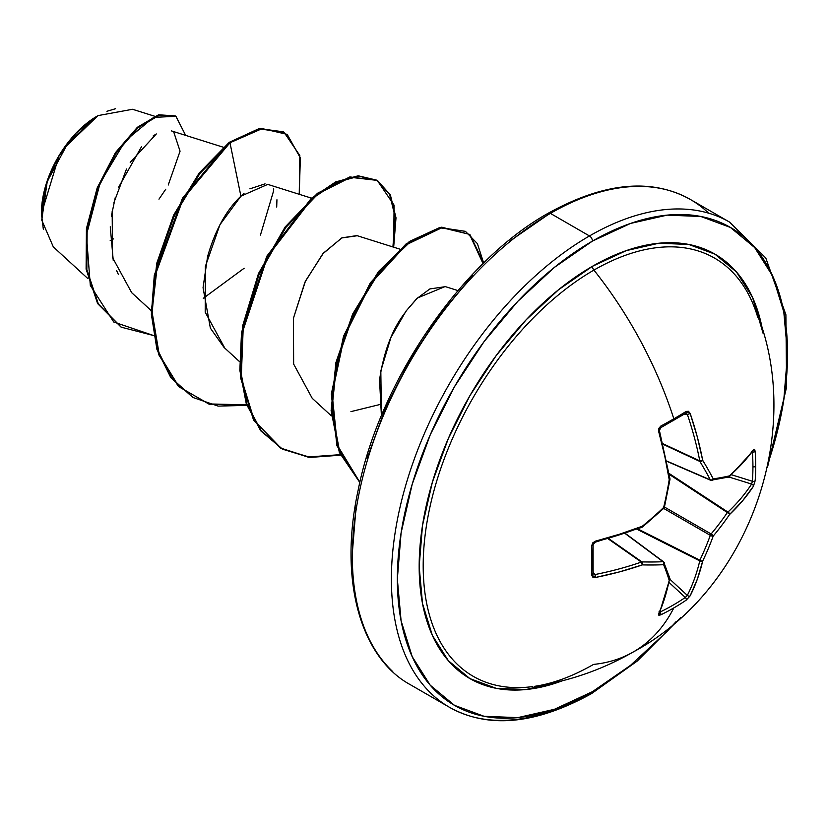 <?xml version="1.0" encoding="UTF-8"?>
<svg xmlns="http://www.w3.org/2000/svg" width="829" height="829" viewBox="0 0 829 829"><rect width="100%" height="100%" fill="white"/><g stroke="black" fill="none" stroke-linecap="round" stroke-linejoin="round"><path stroke-width="1.24" d="M711.106 480.333A2.104 1.668 -98.2 0 0 713.199 478.872A279.29 72.879 12.4 0 0 729.572 475.856L742.597 463.131L753.416 449.94L754.556 449.453L755.167 451.256A279.964 211.188 35.7 0 1 755.706 466.095A279.964 211.188 35.7 0 1 755.167 480.675A279.964 211.188 -144.3 0 0 755.706 466.095A2.104 1.212 180 0 1 752.929 466.789A277.86 209.602 35.7 0 1 752.4 481.266A2.104 1.254 4.2 0 0 755.167 480.675L753.416 486.271L742.597 500.799L729.572 514.508A279.29 223.934 159.6 0 1 713.199 536.094A279.29 223.934 80.4 0 1 702.691 561.078L697.324 579.212L690.153 595.844L686.184 600.155A279.964 211.188 -155.7 0 1 673.822 607.916A280.119 161.728 60 0 1 633.988 651.563A280.119 161.728 -120 0 0 673.822 607.916A279.964 211.188 -155.7 0 1 660.703 614.869L658.837 615.242L658.692 614.009L664.713 598.041L669.21 580.404A279.29 72.879 -132.4 0 0 663.635 564.704A279.29 100.983 -159.2 0 1 642.33 564.881L619.439 571.906L595.429 577.481L592.766 577.088L591.73 575.036L591.73 545.617L592.756 542.871L595.429 541.161L619.439 534.239L642.33 526.228A279.29 195.82 -27.7 0 0 663.635 507.483A279.29 195.82 -92.3 0 0 669.21 479.659L664.713 455.826L658.692 431.577L658.837 428.417L660.703 426.137A279.964 87.48 -16.6 0 0 673.822 418.821A279.964 87.48 -16.6 0 0 686.184 411.433L688.474 411.298L690.153 413.412L697.324 436.997L702.691 460.333A279.29 100.993 39.2 0 1 713.199 478.872A2.104 1.503 152.6 0 1 710.308 479.867A2.104 1.212 113.4 0 0 710.712 480.281A2.104 1.212 113.4 0 0 711.106 480.333A2.104 1.212 -66.6 0 1 710.712 480.281A2.104 1.212 -66.6 0 1 710.308 479.867L666.744 461.038L710.308 479.867A277.197 100.226 -140.8 0 0 699.883 461.463A2.104 1.119 -65 0 1 699.769 460.883L662.837 443.67L699.769 460.883A278.016 173.893 -124.5 0 0 687.324 414.313L685.314 413.329A2.104 1.316 -121.8 0 0 685.863 413.184A2.104 1.316 -121.8 0 0 686.184 411.433A279.964 87.48 163.4 0 1 673.822 418.821A2.104 1.212 60 0 1 673.542 420.562A2.104 1.212 60 0 1 673.044 420.666A2.104 1.212 -120 0 0 673.542 420.562A2.104 1.212 -120 0 0 673.822 418.821A280.119 161.728 -120 0 0 593.916 270.099A241.426 139.386 120 0 0 426.054 528.228A241.426 139.386 120 0 0 532.757 686.578M757.841 317.569A241.426 139.386 120 0 0 593.916 270.099A4.197 2.425 60 0 1 592.445 266.296A245.052 141.479 -60 0 1 763.157 333.527L752.535 297.393L736.525 272.047L714.971 254.161L688.712 244.441L658.754 243.249L626.247 250.627L592.445 266.296L558.642 289.663L526.135 319.818L496.177 355.6L469.919 395.64L448.375 438.406L432.355 482.24L422.5 525.472L419.173 566.425L422.5 603.533L432.355 635.377L448.375 660.723L469.919 678.609L496.177 688.329L526.135 689.521L562.746 680.65A245.052 141.479 -60 0 1 419.816 548.839A245.052 141.479 -60 0 1 592.445 266.296A4.197 2.425 -120 0 0 593.916 270.099A241.426 139.386 120 0 0 428.075 516.177A241.426 139.386 120 0 0 515.172 687.593M676.039 621.688L667.107 631.418L630.506 665.366L592.445 691.666A4.197 2.425 60 0 1 591.574 693.593A4.197 2.425 -120 0 0 592.445 691.666A275.922 159.303 -60 0 1 397.34 579.025A275.922 159.303 -60 0 1 592.445 241.094A4.197 2.425 -120 0 0 589.471 235.954A280.119 161.728 120 0 0 411.992 465.577A280.119 161.728 120 0 0 431.868 694.194A280.119 161.728 -60 0 1 411.992 465.577A280.119 161.728 -60 0 1 589.471 235.954L550.404 213.395A4.197 2.425 -120 0 0 548.301 213.188A4.197 2.425 60 0 1 550.404 213.395A280.119 161.728 120 0 0 372.926 443.018A280.119 161.728 120 0 0 392.791 671.635A280.119 161.728 -60 0 1 372.926 443.018A280.119 161.728 -60 0 1 550.404 213.395L589.471 235.954A280.119 161.728 -60 0 1 716.774 215.944M43.346 229.353L41.45 213.654L58.869 156.401M64.154 148.173L98.019 115.604L68.113 142.764L47.243 181.499L41.74 220.089L53.294 246.866L87.874 278.596M97.262 116.05A78.931 45.574 120 0 0 41.45 212.711L45.699 185.603L57.792 157.707L75.905 133.282L97.262 116.05M509.369 241.415L547.43 215.105A4.197 2.425 60 0 1 548.301 213.188C462.883 260.565 379.547 380.604 358.087 490.509C338.315 581.471 361.392 658.143 410.345 684.702L449.422 707.261C488.354 728.981 535.741 724.422 591.574 693.593A4.197 2.425 60 0 1 589.471 693.386A280.119 161.728 -60 0 1 431.868 694.194M708.007 212.576A280.119 161.728 120 0 0 550.404 213.395A280.119 161.728 -60 0 1 708.007 212.576M153.116 135.987L156.308 133.946L130.205 162.391M126.495 169.012L113.977 202.463M112.164 211.074L112.547 257.591L131.697 292.699L151.282 310.668M311.486 198.152L267.736 184.38L240.907 196.172C226.296 210.069 215.188 230.182 207.592 256.524L203.053 287.704L210.369 328.129L224.017 347.392L239.508 361.61M399.723 249.094L356.874 235.602L342.004 237.83L323.445 253.083L305.476 281.031L293.435 318.253L293.642 364.066L312.232 398.324L331.382 415.878M350.936 411.619L379.485 404.625M457.94 290.585L445.111 286.554L417.474 297.984L406.055 311.062L390.936 337.444L380.822 370.884L381.413 415.806L379.537 379.962C387.133 328.595 407.267 311.507 406.055 311.062L416.707 298.689L429.888 288.927L445.442 286.658M154.567 116.215L132.536 109.283L98.019 115.604M110.205 240.545L113.583 238.835M158.971 199.167L165.727 189.261M168.235 185.033L180.059 151.189L173.717 131.946M141.583 146.598L118.392 187.644M115.314 197.343L111.335 216.234M110.267 226.814L113.241 260.42M116.63 270.555L118.319 274.358M203.281 298.326L244.151 268.233M276.699 207.043L276.938 199.768M265.062 183.862L249.892 188.836M244.047 193.281L240.907 196.172L229.975 142.754L262.223 128.609L287.186 134.371L300.357 157.883L299.238 194.297L299.829 155.51L283.995 132.225L259.912 128.992L229.975 142.754L229.239 142.329L259.176 128.568L283.259 131.801L259.187 128.568L229.239 142.329L182.494 198.141L154.287 275.29L151.365 314.305L156.919 349.392L170.847 377.723L192.66 397.288M153.583 335.527L113.739 322.015L90.32 285.456L86.423 235.032L100.154 182.846L125.397 140.743L153.593 117.386L175.945 116.319L185.655 135.376L175.924 116.309L159.323 115.221L138.101 127.718L116.205 153.033L97.915 188.338L87.159 229.053L86.838 269.57L98.361 304.015L121.314 327.206L153.583 335.527M120.951 326.999L97.625 303.59L86.102 269.145L86.423 228.628L97.18 187.914L115.469 152.609L137.365 127.293L158.588 114.796L175.188 115.884L158.608 114.796L137.376 127.283L115.48 152.598L97.19 187.893L86.423 228.628L86.102 269.145L97.625 303.59L121.314 327.206M273.694 188.867L273.622 190.794M273.611 190.857L260.43 235.094M472.768 275.363L439.038 315.652L409.474 360.739L385.205 408.894L367.174 458.25M356.076 506.923L352.325 553.036M293.435 318.253L304.979 282.067L322.719 253.902L341.703 237.964L357.299 235.737M224.804 348.118L205.198 312.16L205.354 266.451L219.954 224.69L240.907 196.172L229.975 142.754L199.965 173.385L174.515 215.26L157.572 263.332L152.028 311.745L159.241 354.594L178.929 386.687L209.219 404.251L246.824 405.381L218.141 406.106L193.022 397.505L171.582 378.148L157.655 349.817L152.101 314.73L155.023 275.715L183.23 198.566L229.975 142.754L229.239 142.329L199.178 173.023L173.696 214.991L156.785 263.166L151.292 311.642L158.619 354.491L178.463 386.521L208.898 403.93L246.638 404.853M393.671 247.197L396.003 217.799L390.355 194.908L377.547 180.587L358.947 176.214L336.419 182.339L312.15 198.649L267.622 256.472L242.306 332.584L240.555 370.345L246.928 403.992L261.239 430.956L282.627 449.214L309.673 457.453L340.491 455.194L308.865 457.37L281.28 448.458L254.296 420.572L241.239 377.983L243.26 326.678L259.208 273.995L285.829 227.467L318.212 193.696L350.605 177.333L377.216 180.39L394.076 205.157L393.671 247.197M483.659 263.042L469.856 234.441L442.002 227.674L406.407 244.669L371.029 283.331L344.325 336.491L332.118 393.837L337.403 445.339L359.89 482.323L339.714 451.95L331.818 410.231L336.823 362.211L353.641 313.942L379.506 271.622L410.314 241.788L440.582 227.923L465.432 231.332L477.4 243.622L483.659 263.042M377.216 180.39L349.869 176.919L317.476 193.271L285.093 227.042L258.472 273.57L242.524 326.253L240.503 377.558L253.56 420.148L280.544 448.033L308.357 456.966L340.253 454.655L309.362 457.069L282.212 448.966L260.71 430.8L246.306 403.889L239.84 370.252L241.519 332.46L266.793 256.223L311.362 198.266L335.662 181.924L358.221 175.789L376.843 180.183L389.651 194.535L395.278 217.488L392.905 246.949M465.432 231.332L439.743 227.519L409.371 241.508L378.48 271.57L352.615 314.139L335.9 362.615L331.113 410.718L339.32 452.385L359.848 482.519L336.906 445.67L331.341 393.993L343.507 336.315L370.356 282.813L405.972 244.016L441.733 227.177L469.556 234.4L483.058 263.632M106.931 111.283L115.552 108.713M729.872 222.276A280.119 161.728 120 0 0 589.471 235.954A4.197 2.425 60 0 1 592.445 241.094A275.922 159.303 -60 0 1 768.742 461.121L772.701 448.53L783.799 399.858L787.55 353.745L783.799 311.953L772.701 276.098L754.67 247.56L730.401 227.436L700.837 216.483L667.107 215.136L630.506 223.447L592.445 241.094L554.383 267.404L517.783 301.352L484.053 341.641L454.489 386.728L430.22 434.883L412.2 484.24L401.091 532.912L397.34 579.025L401.091 620.817L412.2 656.661L430.22 685.2L454.489 705.334L484.053 716.287L517.783 717.624L554.383 709.313L592.445 691.666M752.566 302.854A241.426 139.386 120 0 0 593.916 270.099A280.119 161.728 60 0 1 673.822 418.821A279.964 87.48 163.4 0 1 660.703 426.137A2.104 1.109 61.7 0 1 660.464 427.857A2.104 1.109 -118.3 0 0 660.703 426.137L658.692 431.577A2.104 0.591 -15.5 0 0 659.48 430.852A2.104 0.591 164.5 0 1 658.692 431.577A280.119 147.013 64.2 0 1 669.21 479.659A2.104 0.891 -9 0 0 669.967 478.81L669.21 479.659A279.29 195.82 87.7 0 1 663.635 507.483A2.104 0.56 13.6 0 0 664.402 507.244L663.811 508.27A2.104 0.56 -133.6 0 0 663.635 507.483L663.055 508.073L663.635 507.483A279.29 195.82 152.3 0 1 642.33 526.228L642.537 526.975L641.345 527.13A278.016 145.914 175.8 0 1 594.797 541.948A278.016 145.914 -4.2 0 0 595.419 541.793M633.988 651.563A280.119 161.728 60 0 1 593.916 664.361M728.308 477.39A2.104 1.782 -103 0 0 729.572 475.856A279.29 72.879 -167.6 0 1 713.199 478.872A279.29 100.993 -140.8 0 0 702.691 460.333A2.104 1.368 148.5 0 1 699.883 461.463L662.982 444.271L699.883 461.463A277.197 100.226 39.2 0 1 710.308 479.867A2.104 1.503 -27.4 0 0 713.199 478.872A2.104 1.668 81.8 0 1 711.873 480.426M687.324 414.313L684.257 414.179L687.324 414.313A278.016 173.893 55.5 0 1 699.769 460.883L699.883 461.463L702.691 460.333L699.769 460.883A2.104 0.943 -10.9 0 0 702.691 460.333A280.119 175.209 -124.5 0 0 690.153 413.412A2.104 0.674 161.2 0 1 687.324 414.313A2.104 0.674 -18.8 0 0 690.153 413.412L686.184 411.433A2.104 1.316 58.2 0 1 685.863 413.184L685.925 413.143M659.055 429.256L659.065 430.634A278.016 145.914 64.2 0 1 659.231 431.256M593.139 572L594.797 574.59A278.016 173.893 4.5 0 0 641.345 562.083L607.968 538.695L641.345 562.083A2.104 1.119 -55 0 1 641.905 561.886A277.197 100.226 20.8 0 0 663.055 561.71L624.962 533.399L663.055 561.71A2.104 1.212 -53.4 0 1 663.614 561.855L663.614 561.855A2.104 1.212 126.6 0 0 663.055 561.71A277.197 100.226 -159.2 0 1 641.905 561.886L608.569 538.529L641.345 562.083A278.016 173.893 -175.5 0 1 594.797 574.59L592.932 573.336L594.797 574.59A2.104 0.674 78.8 0 1 595.429 577.481A2.104 0.674 -101.2 0 0 594.797 574.59L593.139 572M659.024 612.216L659.356 613.377L669.905 578.507A2.104 1.782 163 0 1 669.21 580.404A2.104 1.471 11.4 0 0 669.956 579.523A2.104 1.471 -168.6 0 1 669.956 579.533A2.104 1.471 -168.6 0 1 669.21 580.404A280.119 147.013 64.2 0 1 658.692 614.009A2.104 1.637 24.1 0 0 659.376 613.315A2.104 1.637 -155.9 0 1 658.692 614.009L660.703 614.869A2.104 1.171 -115.9 0 0 660.019 612.071A2.104 1.171 64.1 0 1 660.703 614.869A279.964 211.188 24.3 0 0 673.822 607.916A279.964 211.188 24.3 0 0 686.184 600.155A2.104 1.254 -124.2 0 0 685.314 597.471L687.324 595.377A2.104 1.554 27 0 0 690.153 595.844A2.104 1.554 -153 0 1 687.324 595.377A278.016 173.893 -124.5 0 0 699.769 560.87A278.016 173.893 55.5 0 1 687.324 595.377L669.987 579.347L687.324 595.377L685.314 597.471A277.86 209.602 -155.7 0 1 660.019 612.071L660.019 612.071A277.86 209.602 24.3 0 0 685.314 597.471L669.293 582.663L685.314 597.471A2.104 1.254 55.8 0 1 686.184 600.155L690.153 595.844A280.119 175.209 -124.5 0 0 702.691 561.078A279.29 223.934 -99.6 0 0 713.199 536.094A279.29 223.934 -20.4 0 0 729.572 514.508A280.119 175.209 4.5 0 0 753.416 486.271L755.167 480.675A2.104 1.254 -175.8 0 1 752.4 481.266A277.86 209.602 -144.3 0 0 752.929 466.789A277.86 209.602 -144.3 0 0 752.4 452.064L752.4 452.064A2.104 1.171 -4.1 0 0 755.167 451.256L753.416 449.94A280.119 147.013 175.8 0 1 729.572 475.856A2.104 1.782 77 0 1 727.365 477.338M699.769 560.87L636.859 529.223L699.769 560.87A2.104 1.078 -63.3 0 1 699.883 560.145A277.197 222.255 -99.6 0 0 710.308 535.358L663.656 508.415L710.308 535.358A2.104 1.047 -60 0 1 711.106 533.969A277.197 222.245 -20.4 0 0 727.365 512.54L669.241 474.364L727.365 512.54A2.104 1.078 -56.7 0 1 727.935 512.084A278.016 173.893 4.5 0 0 751.602 484.053L729.043 477.048L751.602 484.053A2.104 1.554 33 0 1 753.416 486.271A2.104 1.554 -147 0 0 751.602 484.053A278.016 173.893 -175.5 0 1 727.935 512.084L669.076 473.432L727.935 512.084A2.104 1.43 46.7 0 1 729.572 514.508A2.104 1.43 -133.3 0 0 727.935 512.084A2.104 1.078 123.3 0 0 727.365 512.54A2.104 0.829 34.4 0 1 729.572 514.508A2.104 0.829 -145.6 0 0 727.365 512.54A277.197 222.245 159.6 0 1 711.106 533.969L664.454 507.037L711.106 533.969A2.104 0.725 39.9 0 1 713.199 536.094A2.104 0.725 -140.1 0 0 711.106 533.969A2.104 1.047 120 0 0 710.308 535.358A2.104 0.725 20.1 0 0 713.199 536.094A2.104 0.725 -159.9 0 1 710.308 535.358A277.197 222.255 80.4 0 1 699.883 560.145L637.75 528.902L699.883 560.145A2.104 0.829 25.6 0 0 702.691 561.078A2.104 0.829 -154.4 0 1 699.883 560.145A2.104 1.078 116.7 0 0 699.769 560.87A2.104 1.43 13.3 0 0 702.691 561.078A2.104 1.43 -166.7 0 1 699.769 560.87M731.572 474.789L752.4 481.266L751.602 484.053L752.4 481.266L731.572 474.789M593.626 542.601L594.797 541.948M728.857 477.131A2.104 1.471 -131.4 0 0 729.178 476.934A2.104 1.471 -131.4 0 0 729.572 475.856A2.104 1.471 48.6 0 1 729.188 476.934L753.167 450.872A2.104 1.637 -144.1 0 0 753.416 449.94A2.104 1.637 35.9 0 1 753.157 450.883L752.027 451.121M751.602 451.422L752.4 452.064A277.86 209.602 35.7 0 1 752.929 466.789A2.104 1.212 0 0 0 755.706 466.095A279.964 211.188 -144.3 0 0 755.167 451.256A2.104 1.171 175.9 0 1 752.4 452.064M669.5 478.354L669.21 479.659M663.863 506.685L663.635 507.483L663.863 506.685M642.33 526.228A280.119 147.013 175.8 0 1 595.429 541.161L591.73 545.617A2.104 1.109 -1.7 0 0 593.087 544.549L595.191 542.197L641.967 527.306A2.104 0.891 -111 0 0 642.33 526.228L641.345 527.13M595.429 541.161A2.104 0.591 75.5 0 1 595.201 542.197A2.104 0.591 -104.5 0 0 595.429 541.161M592.932 544.135A2.104 1.109 178.3 0 1 593.087 544.549A2.104 1.109 -1.7 0 0 593.087 544.529A2.104 1.109 178.3 0 1 591.73 545.617A279.964 87.48 76.6 0 1 591.73 575.036A2.104 1.316 1.8 0 0 593.087 573.886A2.104 1.316 -178.2 0 1 591.73 575.036L595.429 577.481A280.119 175.209 4.5 0 0 642.33 564.881A2.104 0.943 -109.1 0 0 641.345 562.083L642.33 564.881L641.905 561.886A2.104 1.368 91.5 0 1 642.33 564.881A279.29 100.983 20.8 0 0 663.635 564.704A279.29 72.879 47.6 0 1 669.21 580.404A2.104 1.782 -17 0 0 669.915 578.528M660.019 612.071L659.065 611.698M664.309 562.756A2.104 1.668 158.2 0 1 663.635 564.704A2.104 1.503 -92.6 0 0 663.055 561.71A2.104 1.503 87.4 0 1 663.635 564.704A2.104 1.668 -21.8 0 0 663.863 562.176A2.104 1.212 126.6 0 0 663.614 561.855L625.211 533.316M669.967 478.799L659.48 430.852L660.454 427.857L685.852 413.194M593.315 664.547C572.487 676.433 552.829 683.697 534.363 686.36C569.202 681.231 602.258 669.718 633.522 651.832C752.711 587.709 806.171 424.324 753.903 306.098M548.301 213.188C604.144 182.349 651.532 177.8 690.464 199.52L729.53 222.079L765.799 258.016L785.892 314.719L786.617 386.988L767.478 467.39M171.396 130.889L223.26 147.22M175.924 116.309L175.188 115.884M283.995 132.225L283.259 131.801M192.287 397.081L193.022 397.505M280.544 448.033L281.28 448.458M591.574 693.593L637.304 661.014L680.837 617.46M729.188 476.934L710.722 480.292L666.796 461.297M669.967 479.463L664.402 507.244M663.811 508.27L642.537 526.975M595.191 542.197L594.092 542.757M593.087 544.539L593.118 574.02M669.905 578.507L663.625 561.865"/></g></svg>
